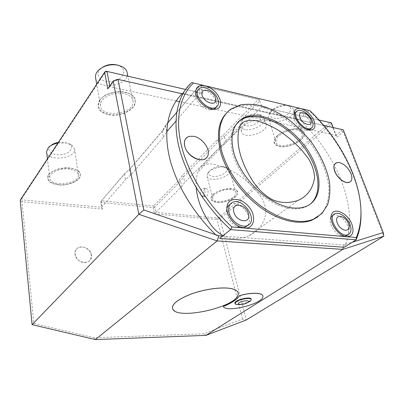 <?xml version="1.0" encoding="UTF-8"?>
<svg xmlns="http://www.w3.org/2000/svg" width="404" height="404" viewBox="0 0 404 404"><rect width="100%" height="100%" fill="white"/><g stroke="black" fill="none" stroke-linecap="round" stroke-linejoin="round"><path stroke-width="0.3" stroke-dasharray="2.02 1.52" d="M204.894 189.178C202.561 191.153 203.247 197.48 205.737 196.798C208.792 196.41 208.929 187.855 205.878 188.638L204.894 189.178M205.737 196.798L202.874 196.47C204.727 195.511 205.409 193.445 204.924 190.269C204.515 188.814 203.853 188.148 202.939 188.269L202.015 188.819C200.571 190.602 200.202 192.698 200.909 195.097M196.228 187.724C195.839 182.083 196.329 176.982 197.702 172.427C198.5 169.867 199.874 167.852 201.813 166.387C204.798 164.206 208.54 163.479 213.029 164.201C230.527 167.781 245.849 177.725 259.004 194.041C264.62 201.551 266.746 208.777 265.383 215.721C263.075 224.993 257.646 231.633 249.091 235.658C244.268 237.754 238.825 238.663 232.765 238.385C229.639 238.208 226.457 237.289 223.21 235.633M226.79 112.792L229.942 110.13L238.87 106.04C245.728 104.793 253.131 105.09 261.08 106.924C277.179 111.792 293.804 123.467 306.858 138.713C319.503 154.278 327.73 172.463 328.962 188.623C328.972 196.465 327.487 203.424 324.513 209.499L318.029 216.771M197.384 90.834C202 86.592 214.362 93.98 216.292 101.995C216.908 104.237 216.771 106.116 215.882 107.621M213.671 109.494L209.605 109.868C203.177 109.105 195.465 101.066 195.576 95.228L195.819 93.248M295.334 112.635C299.081 109.954 308.262 116.286 310.474 123.003C311.378 125.604 311.307 127.629 310.267 129.088M309.085 130.053L306.03 130.381C300.056 129.689 292.385 120.139 293.728 115.105L294.269 113.696M182.174 93.789L191.642 82.557L309.964 110.721M182.76 93.243L299.207 119.377L308.974 110.509C335.638 135.749 355.631 170.135 360.095 201.505L360.913 209.923M333.027 215.155C337.385 213.14 345.486 219.296 347.879 226.376C349.192 230.219 348.99 233.138 347.288 235.128M344.986 236.365L341.188 235.951C334.674 233.85 328.407 223.306 330.462 218.044L331.058 216.791M242.945 227.831L241.345 227.836L237.299 226.73C232.143 224.119 228.699 220.044 226.972 214.504L226.533 210.368L226.861 208.474M230.073 204.353L230.164 204.308C239.118 198.965 254.646 217.721 247.612 225.442M187.729 136.991L189.658 136.33L193.445 136.355C202.242 137.613 210.964 149.712 207.621 156.126M336.375 162.721L339.143 162.57C346.309 163.479 354.732 176.609 350.97 181.149M219.7 238.481L215.691 234.724M222.665 236.072L343.698 244.95L345.566 244.349C357.989 211.943 340.597 164.075 309.444 129.851M309.424 129.825L300.041 120.15L182.729 93.91M299.207 119.377L300.021 120.145M345.551 244.369L344.344 247.253M223.175 166.408L225.887 167.357C229.356 169.584 225.099 174.483 218.574 175.998C212.07 177.639 206.666 175.083 209.227 171.392C212.534 167.746 217.18 166.084 223.175 166.408M287.123 105.459L288.754 106.055C293.582 108.489 289.123 115.281 281.472 117.589C273.861 120.079 267.468 116.741 270.786 111.751C273.306 107.525 282.128 104.106 287.123 105.459M116.64 64.877L120.382 66.382C127.831 70.852 122.129 80.441 111.807 81.613C101.505 83.143 94.006 75.179 100.51 68.902L102.298 67.443M58.328 142.375L64.574 142.294L69.887 144.339C74.695 147.97 69.16 154.065 60.741 154.732C52.328 155.611 45.97 150.52 50.369 146.041L50.651 145.758M224.892 167.094L228.215 168.251L229.735 170.407C231.351 177.538 207.565 183.3 206.964 175.927L207.732 173.215C210.12 169.347 219.19 166.089 224.892 167.094M289.36 105.954L291.36 106.681L293.809 109.651C296.147 118.609 269.392 126.997 268.211 117.736L269.256 113.681C272.331 108.504 283.224 104.282 289.36 105.954M127.24 73.185C129.265 85.764 98.44 91.016 95.682 78.477M57.822 143.142L65.832 142.986C68.574 143.415 70.745 144.253 72.356 145.491L74.583 149.222C75.886 158.656 47.94 161.852 46.622 152.308M245.662 125.604C241.951 124.624 240.946 122.604 242.642 119.533C245.299 115.115 255.368 112.256 259.237 114.837C265.731 118.276 253.692 127.619 245.662 125.604M231.078 189.638C223.614 188.446 211.666 194.183 212.721 198.339C213.206 205.348 237.436 199.48 235.931 192.718C235.613 191.087 233.992 190.057 231.078 189.638M297.799 130.189C289.481 128.058 274.397 136.244 276.048 141.804C277.058 150.652 304.414 142.213 302.243 133.668C301.859 131.931 300.379 130.775 297.799 130.189M124.068 93.587C113.514 91.021 99.344 98.313 100.46 105.525C100.96 118.665 134.966 113.923 133.022 101.111C132.472 97.404 129.487 94.895 124.068 93.587M69.503 169.124C60.423 167.766 49.106 172.791 49.742 177.795C49.717 187.4 79.608 184.3 78.371 174.957C77.947 171.932 74.987 169.988 69.503 169.124M244.728 129.472C241.839 128.856 240.188 127.538 239.774 125.523L240.814 121.73L242.137 120.119C246.728 115.216 257.818 112.761 262.236 115.67L264.423 118.564C265.822 124.205 252.667 131.376 244.728 129.472M163.095 130.26L166.433 124.644L165.337 125.74L162.12 131.224L129.371 169.614L124.447 173.841L130.346 168.635L163.095 130.26L162.12 131.224L163.484 137.219L130.472 175.331L125.508 179.538L124.447 173.841L100.682 201.798L125.326 172.978M179.124 179.982L180.532 181.093L183.497 176.876L218.529 141.344L224.402 136.719L223.099 135.249L217.115 140.016L182.174 175.654L179.124 179.982L153.56 205.989L154.798 207.126L180.532 181.093L181.795 186.491L184.785 182.31L220.094 147.031L226.008 142.43L261.686 106.873L319.054 120.023M166.433 124.644L199.632 85.603L176.694 112.383M167.609 123.069L165.337 125.74L166.736 131.775L163.484 137.219M226.008 142.43L224.402 136.719L259.772 100.944L258.247 99.495L223.099 135.249M243.91 125.987C250.02 119.402 265.842 118.327 266.286 124.366C268.286 132.956 242.4 140.218 241.511 131.345C241.274 129.644 242.072 127.856 243.91 125.987M213.105 194.349C217.498 190.976 222.973 189.042 229.523 188.547C233.234 188.729 235.855 189.582 237.395 191.107C238.062 192.91 237.375 194.874 235.33 197.001C230.962 200.217 225.644 202.081 219.377 202.581C215.751 202.454 213.105 201.672 211.438 200.233C210.595 198.485 211.151 196.526 213.105 194.349M277.326 135.608C282.845 131.295 289.203 128.967 296.395 128.629C300.354 129.063 302.98 130.341 304.273 132.462C304.565 134.921 303.359 137.517 300.662 140.249C295.218 144.334 289.072 146.556 282.219 146.915C278.346 146.571 275.674 145.4 274.2 143.4C273.685 141.026 274.73 138.426 277.326 135.608M99.46 100.212L104.737 95.435C109.777 92.9 115.271 91.572 121.215 91.445C126.831 92.147 131.113 93.93 134.072 96.798C135.86 100.071 135.714 103.475 133.638 107.015C129.255 112.019 121.079 115.236 112.686 115.302C107.277 114.746 102.995 113.135 99.833 110.464C97.733 107.307 97.606 103.889 99.46 100.212M48.419 174.73C51.631 170.796 58.928 167.988 66.746 167.716C71.781 168.013 75.765 169.14 78.699 171.079C80.638 173.361 80.886 175.806 79.426 178.422C76.073 182.179 69.129 184.785 61.671 185.118C56.802 184.906 52.838 183.886 49.763 182.068C47.591 179.871 47.142 177.427 48.419 174.73M32.083 324.67L33.779 323.452L21.993 201.732L22.877 199.94L21.614 198.813L20.2 200.152L21.993 201.732L102.369 209.08L101.303 202.52L100.682 201.798L101.571 207.267L125.508 179.538M331.381 122.856L331.416 123.877L330.028 122.543L219.155 217.392L217.014 218.019L155.873 212.322L154.49 213.842L153.207 207.6L101.303 202.52L101.646 200.823L153.56 205.989L153.207 207.6L154.798 207.126L155.873 212.322L181.795 186.491M84.36 262.615C89.173 262.307 91.461 259.787 91.223 255.065C90.39 248.445 80.881 244.319 76.75 248.879C72.351 253.242 77.447 262.519 84.36 262.615M249.611 301.642C247.086 303.141 243.966 304.136 240.259 304.626M175.932 121.119L200.364 92.819L198.662 86.537L200.813 85.86L202.874 93.4L185.542 89.43M199.632 85.603L259.514 99.773L199.632 85.603M259.772 100.944L261.822 106.914L259.772 100.944M219.155 217.392L220.049 218.675L331.416 123.877L336.557 137.4L343.294 131.866L383.8 236.219M154.49 213.842L217.029 219.559L220.049 218.675L246.263 319.973L242.521 319.104L203.742 333.78L94.142 337.739L33.779 323.452M242.521 319.104L217.029 219.559L217.014 218.019M21.614 198.813L105.989 71.185M185.547 89.42L202.874 93.4M102.369 209.08L101.571 207.267L22.877 199.94M91.41 255.03C90.062 245.016 73.629 244.072 75.008 254.288C76.376 264.615 93.082 265.165 91.41 255.03M234.971 303.333C235.603 305.358 245.556 303.869 249.49 301.182L251.126 299.248M319.059 120.033L261.822 106.914M179.315 101.626L336.103 135.264L336.557 137.4M341.466 129.391L341.471 130.835L336.103 135.264L333.164 127.533M109.747 86.002L109.883 86.729L107.752 88.905M176.094 100.934L109.883 86.729L114.216 80.421M341.471 130.835L343.294 131.866L343.294 129.825M205.944 335.376L203.742 333.78M95.364 339.577L94.142 337.739M223.311 306.404C226.205 313.13 264.11 303.429 262.878 296.243L262.827 295.92M237.35 296.41C236.325 297.95 234.608 299.516 232.204 301.116C218.423 310.732 183.663 316.893 174.715 311.065M182.744 93.885L323.801 125.442M345.566 244.349L352.303 242.238M323.831 125.472L300.041 120.15M343.698 244.95L343.228 247.177M309.999 204.328L305.439 207.07C294.072 211.449 280.421 208.252 264.489 197.48C249.697 186.81 237.32 169.695 232.881 154.06C229.204 139.794 230.896 129.189 237.956 122.245M239.062 128.639L197.702 172.427M216.948 202.227C225.856 203.353 239.213 196.627 237.305 191.809C235.865 186.794 219.594 188.461 213.428 194.339C209.661 198.505 210.832 201.136 216.948 202.227M279.669 146.344C288.986 148.273 304.894 139.971 303.995 133.416C303.646 126.609 285.663 128.028 277.664 135.618C272.66 141.021 273.326 144.597 279.669 146.344M108.969 114.489C122.599 117.261 139.188 106.802 134.285 98.066C129.962 88.981 106.338 90.345 99.97 100.248C96.399 107.287 99.399 112.034 108.969 114.489M58.292 184.643C70.71 186.183 84.365 178.048 79.032 171.968C74.195 165.63 53.52 167.433 48.884 174.725C46.41 179.891 49.546 183.194 58.292 184.643M130.472 175.331L129.371 169.614L130.346 168.635M182.174 175.654L183.497 176.876L184.785 182.31M217.115 140.016L218.529 141.344L220.094 147.031M205.878 188.638L202.939 188.269M249.091 235.658L298.46 200.233M201.813 166.387L240.587 125.073M230.911 109.105L229.942 110.13M209.605 109.868L212.383 109.368M195.576 95.228L195.703 91.955M306.03 130.381L309.01 130.037M293.728 115.105L294.385 111.903M360.04 200.167L360.095 201.505M341.188 235.951L344.203 236.113M330.462 218.044L331.346 215.145M237.299 226.73L239.708 226.755M226.533 210.368L226.891 207.292M209.227 171.392L207.732 173.215M225.887 167.357L228.215 168.251M270.786 111.751L269.256 113.681M288.754 106.055L291.36 106.681M100.51 68.902L98.52 70.205M120.382 66.382L122.988 67.099M50.369 146.041L48.344 147.596M69.887 144.339L72.356 145.491M235.931 192.718L229.735 170.407M212.721 198.339L206.964 175.927M302.243 133.668L293.809 109.651M276.048 141.804L268.211 117.736M133.022 101.111L127.861 76.199M100.46 105.525L96.697 84.224M78.371 174.957L74.583 149.222M49.742 177.795L47.425 158.888M242.642 119.533L240.814 121.73M259.237 114.837L262.236 115.67M162.847 130.32L163.857 129.31M266.286 124.366L264.423 118.564M241.511 131.345L239.774 125.523M251.248 299.707L251.172 299.425M297.243 110.868L296.319 111.721M335.249 213.61L333.714 214.681M199.152 88.769L198.066 90.036M232.244 202.51L230.164 204.308M305.439 207.07L306.586 206.222"/><path stroke-width="0.61" d="M200.909 195.097L202.874 196.47M223.21 235.633C218.508 233.174 214.433 229.613 210.979 224.947C202.212 212.6 197.293 200.192 196.228 187.724M239.062 128.639C239.799 125.866 241.213 123.715 243.309 122.175C247.758 120.003 253.061 119.766 259.216 121.458C265.251 123.462 271.256 126.164 277.22 129.553C286.138 135.138 294.395 142.087 301.995 150.409L308.873 159.237C312.524 165.781 314.423 172.003 314.57 177.901C312.893 188.572 307.52 196.016 298.46 200.233C291.345 202.702 282.608 204.02 272.185 199.591C264.105 195.021 257.449 188.557 252.207 180.209C240.148 160.651 235.764 143.46 239.062 128.639M233.911 153.071C229.876 137.012 232.386 125.74 241.43 119.261C257.106 108.812 286.759 122.094 304.323 145.43C322.195 168.574 324.71 198.202 306.586 206.222C295.213 210.59 281.553 207.373 265.595 196.576C250.783 185.87 238.37 168.726 233.911 153.071M221.67 151C216.908 131.194 219.988 117.226 230.911 109.105L240.314 104.909C247.566 103.742 255.394 104.257 263.787 106.459C272.301 109.545 280.704 113.994 288.991 119.796C297.041 126.245 304.389 133.562 311.035 141.748C320.332 154.439 326.765 168.231 329.381 181.436C330.396 190.047 329.795 197.849 327.568 204.848L321.953 213.514L313.347 219.246C300.298 224.599 280.134 220.049 261.373 206.328C242.632 192.587 227.083 170.73 221.67 151M318.029 216.771L312.186 220.079C299.127 225.442 278.982 220.917 260.252 207.232C241.547 193.526 226.033 171.715 220.655 152.01C216.322 134.517 218.367 121.442 226.79 112.792M215.882 107.621L213.671 109.494M195.819 93.248L198.066 90.036M220.241 100.051C221.599 106.651 218.978 109.757 212.383 109.368C204.762 108.459 195.571 98.869 195.703 91.955C196.036 86.729 199.177 84.658 205.116 85.739C212.509 88.128 217.549 92.9 220.241 100.051M310.267 129.088L309.085 130.053M294.269 113.696L296.319 111.721M314.206 121.306C315.999 127.417 314.267 130.325 309.01 130.037C301.934 129.214 292.794 117.847 294.385 111.903C295.147 108.939 297.324 107.823 300.904 108.56C306.894 110.555 311.327 114.802 314.206 121.306M300.904 108.56L191.642 82.557C177.896 95.046 172.149 118.069 178.76 146.203C185.461 174.301 204.919 206.131 230.628 229.618L219.7 238.481L344.344 247.253L356.126 239.83L356.298 237.507C360.807 226.568 362.055 214.12 360.04 200.167C355.661 169.407 336.098 135.623 309.964 110.721L300.904 108.56M360.913 209.923C361.509 220.988 359.908 230.957 356.126 239.83L230.628 229.618L231.921 227.003L244.511 228.068L239.708 226.755C232.386 223.604 226.22 214.186 226.891 207.292C227.482 197.091 240.718 196.905 248.606 206.484C256.803 215.807 254.621 229.058 244.511 228.068L346.773 236.704L344.203 236.113C336.471 233.618 328.997 221.054 331.437 214.847C333.76 206.308 348.339 213.504 352.051 224.765C354.308 232.411 352.551 236.391 346.773 236.704L356.298 237.507M347.288 235.128L344.986 236.365M331.058 216.791L333.714 214.681M226.861 208.474C227.427 206.59 228.497 205.217 230.073 204.353M247.612 225.442L245.299 227.225L242.945 227.831M193.506 82.972C180.24 95.354 174.821 117.928 181.346 145.41C187.966 172.862 206.893 203.914 231.921 227.003M207.621 156.126L207.313 156.722C204.581 161.615 195.607 160.534 189.557 154.363C183.416 148.273 182.598 139.481 187.729 136.991M350.97 181.149L350.632 181.558C347.016 183.931 342.582 182.108 337.33 176.088C333.048 169.473 332.729 165.019 336.375 162.721M182.729 93.91L182.174 93.784C169.074 106.247 163.352 128.265 168.928 154.924C174.604 181.563 191.94 211.701 215.68 234.694L218.786 235.79L222.665 236.072M102.298 67.443C106.681 64.701 111.464 63.847 116.64 64.877M50.651 145.758C52.485 144.092 55.04 142.96 58.328 142.375M95.682 78.477L95.47 77.27C95.299 74.801 96.314 72.447 98.52 70.205C103.969 65.504 110.595 63.847 118.392 65.246L122.988 67.099C125.533 68.725 126.947 70.751 127.24 73.185L127.861 76.199M46.622 152.308L46.551 151.727L48.344 147.596C50.495 145.435 53.656 143.945 57.822 143.142M239.259 302.672C243.198 300 252.005 300.212 247.218 302.833C244.753 304.081 242.243 304.666 239.703 304.601C237.976 304.358 237.825 303.717 239.259 302.672M176.694 112.383L167.609 123.069M240.259 304.626L235.79 304.374L235.017 303.52L236.557 301.652C240.668 298.753 251.505 297.339 251.248 299.707L250.596 300.889L249.611 301.642M166.761 131.744L175.932 121.119M319.054 120.023L331.381 122.856L319.059 120.033M105.989 71.185L106.999 71.422L104.641 72.19L105.989 71.185L185.547 89.42M251.172 299.425L251.126 299.248C251.369 295.96 234.29 299.975 234.901 303.061L234.971 303.333M185.542 89.43L106.999 71.422L109.747 86.002M333.164 127.533L331.381 122.856M20.2 200.152L32.083 324.67L95.364 339.577L205.944 335.376L246.263 319.973L383.8 236.219L342.759 249.394L217.135 240.92L138.835 214.312L113.176 81.007L107.752 88.905L104.641 72.19L20.2 200.152M239.481 295.723C237.219 299.425 231.835 303.005 223.331 306.474C226.22 313.201 264.13 303.495 262.898 296.314C263.049 292.688 251.227 292.279 239.481 295.723L239.466 295.652C237.204 299.354 231.815 302.934 223.311 306.404L223.331 306.474M231.159 288.608C222.048 286.769 204.576 289.107 190.986 294.112C176.689 299.844 170.705 305.015 173.033 309.621C179.189 319.564 232.921 307.868 237.789 295.642C239.335 292.259 237.128 289.915 231.159 288.608M182.174 93.784L117.64 79.315L113.176 81.007L118.039 79.442L143.784 209.923L138.835 214.312L32.083 324.67M176.094 100.934L179.315 101.626M262.827 295.92C262.332 292.567 250.793 292.334 239.466 295.652M174.715 311.065L173.003 309.6C170.67 304.99 176.659 299.813 190.966 294.082C204.565 289.067 222.059 286.729 231.174 288.567C237.148 289.875 239.36 292.223 237.81 295.612L237.35 296.41M117.64 79.315L182.744 93.885M323.801 125.442L343.294 129.825L323.831 125.472M352.303 242.238L383.234 232.537L343.294 129.825M383.234 232.537L383.8 236.219M205.944 335.376L342.759 249.394L343.228 247.177M95.364 339.577L217.135 240.92L218.786 235.79M143.784 209.923L215.68 234.694M351.041 173.821C352.273 177.22 352.157 179.77 350.692 181.477C346.814 183.886 342.213 181.82 336.891 175.291C332.81 168.221 333.007 163.943 337.481 162.458L339.229 162.534C344.359 164.004 348.299 167.761 351.041 173.821M184.694 145.884C183.699 140.627 185.38 137.426 189.744 136.284L193.521 136.31C202.641 137.597 211.464 150.46 207.358 156.626C203.611 164.403 186.83 156.636 184.694 145.884M312.413 121.286C313.549 124.644 313.161 126.957 311.252 128.23C304.828 132.593 290.254 114.473 297.243 110.868C300.985 108.196 310.181 114.559 312.413 121.286M310.732 119.806C313.61 127.472 302.591 125.088 299.869 117.337C297.142 109.651 308.065 112.251 310.732 119.806M350.142 224.882C351.778 229.937 351.046 233.209 347.955 234.699C339.446 238.395 326.341 216.418 335.249 213.61C339.602 211.605 347.723 217.786 350.142 224.882M348.511 223.836C351.945 232.987 340.451 231.982 337.183 222.69C333.916 213.484 345.319 214.802 348.511 223.836M218.104 99.995C218.928 103.101 218.402 105.409 216.529 106.914C209.247 113.165 191.183 94.319 199.152 88.769C203.762 84.532 216.155 91.966 218.104 99.995M215.686 98.217C218.2 106.636 204.348 103.641 202.061 95.122C199.768 86.688 213.448 89.941 215.686 98.217M233.855 212.191C231.053 201.849 245.647 203.54 248.394 213.671C251.46 223.942 236.673 222.654 233.855 212.191M229.073 212.721C227.952 207.808 229.007 204.404 232.244 202.51C242.789 196.415 259.07 220.801 247.465 225.513C241.698 228.528 231.063 221.195 229.073 212.721M237.956 122.245L240.441 120.261C255.338 110.332 283.012 121.7 300.733 143.137C318.65 164.413 324.033 192.961 309.999 204.328M240.587 125.073L243.309 122.175M313.347 219.246L312.186 220.079M331.346 215.145L331.437 214.847M96.697 84.224L95.47 77.27M47.425 158.888L46.551 151.727M235.79 304.374L239.703 304.601M247.218 302.833L250.596 300.889M235.017 303.52L234.901 303.061M311.252 128.23L309.287 129.942M347.955 234.699L345.667 236.178M216.529 106.914L214.701 108.908M247.465 225.513L245.299 227.225M240.441 120.261L241.43 119.261"/></g></svg>
